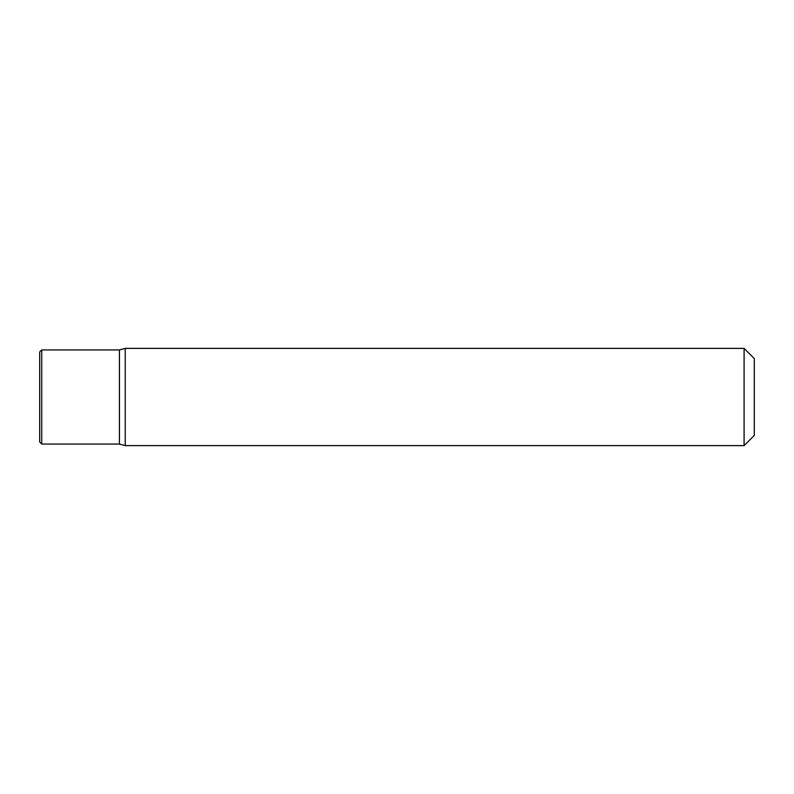 <?xml version="1.0" encoding="UTF-8"?>
<svg xmlns="http://www.w3.org/2000/svg" width="794" height="794" viewBox="0 0 794 794"><rect width="100%" height="100%" fill="white"/><g stroke="black" fill="none" stroke-linecap="round" stroke-linejoin="round"><path stroke-width="1.19" d="M41.745 444.064L41.745 349.936L39.7 351.98L39.7 442.02L41.745 444.064L119.428 444.064L119.428 349.936L125.244 348.377L125.244 445.623L744.087 445.623L744.087 348.377L125.244 348.377M41.745 349.936L119.428 349.936M119.428 444.064L125.244 445.623M744.087 445.623L754.3 435.41L754.3 358.59L744.087 348.377"/></g></svg>
